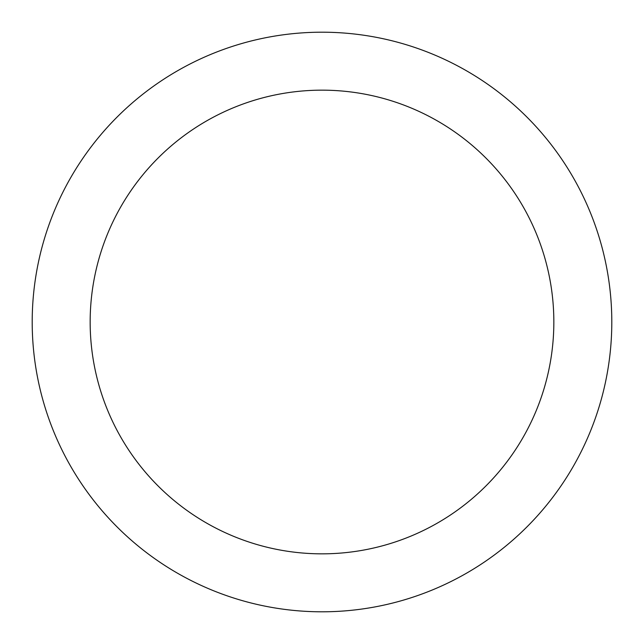 <?xml version="1.0" encoding="UTF-8"?>
<svg xmlns="http://www.w3.org/2000/svg" width="644" height="644" viewBox="0 0 644 644"><rect width="100%" height="100%" fill="white"/><g stroke="black" fill="none" stroke-linecap="round" stroke-linejoin="round"><path stroke-width="0.97" d="M32.2 322A289.8 289.8 0 0 0 322 611.8A289.8 289.8 0 0 0 611.8 322A289.8 289.8 0 0 0 322 32.2A289.8 289.8 0 0 0 32.2 322M553.84 322A231.84 231.84 0 0 1 322 553.84A231.84 231.84 0 0 1 90.16 322A231.84 231.84 0 0 1 322 90.16A231.84 231.84 0 0 1 553.84 322"/></g></svg>
